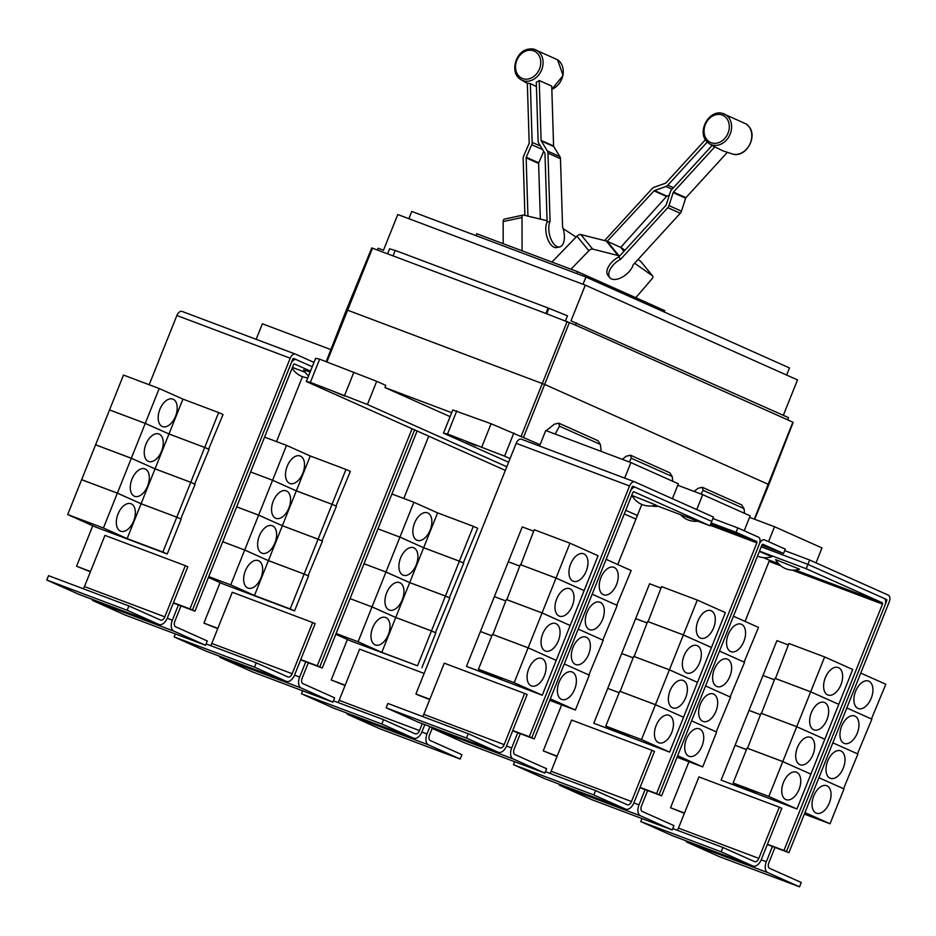 <?xml version="1.0" encoding="UTF-8"?>
<svg xmlns="http://www.w3.org/2000/svg" width="936" height="936" viewBox="0 0 936 936"><rect width="100%" height="100%" fill="white"/><g stroke="black" fill="none" stroke-linecap="round" stroke-linejoin="round"><path stroke-width="1.4" d="M524.92 215.409L523.154 158.488A4.692 3.814 114.1 0 1 523.622 156.136L529.062 143.582A1.17 0.959 -65.9 0 0 529.179 142.997L527.331 83.093A17.246 14.017 -65.9 0 0 530.338 83.538L536.433 86.603M530.338 83.538L532.151 142.354A4.692 3.814 114.1 0 1 531.695 144.706L526.254 157.26A1.17 0.959 -65.9 0 0 526.137 157.845L527.939 216.134M540.341 219.118L538.621 163.426A1.17 0.959 114.1 0 1 538.738 162.841L543.711 151.375M559.693 246.928A14.672 7.348 -102.2 0 0 564.396 236.083A14.672 7.348 -102.2 0 0 562.583 226.992L560.477 158.71A4.692 3.814 -65.9 0 0 559.868 156.581L553.738 146.531A1.17 0.959 114.1 0 1 553.585 146.004L551.737 86.1L539.241 80.519L541.09 140.423A1.17 0.959 -65.9 0 0 541.242 140.95L547.385 151.012A4.692 3.814 114.1 0 1 547.981 153.13L550.087 221.411A14.672 7.348 -102.2 0 0 548.788 229.109A14.672 7.348 -102.2 0 0 559.693 246.928L556.709 247.572A14.672 7.348 -102.2 0 1 545.805 229.753A14.672 7.348 -102.2 0 1 547.115 222.054L550.087 221.411M547.115 222.054L544.998 153.773A1.17 0.959 -65.9 0 0 544.857 153.247L538.715 143.185A4.692 3.814 114.1 0 1 538.118 141.067L536.293 82.251A17.246 14.017 -65.9 0 0 539.241 80.519M746.144 123.95L748.777 126.36C758.172 136.597 745.781 158.219 732.677 154.077A16.661 13.537 -65.9 0 0 749.116 145.606A16.661 13.537 -65.9 0 0 748.66 126.255A16.661 13.537 -65.9 0 0 746.144 123.95L722.533 113.408A16.661 13.537 114.1 0 1 728.489 117.246A16.661 13.537 114.1 0 1 727.693 138.528A16.661 13.537 114.1 0 1 709.078 143.536L713.267 146.156A17.246 14.017 -65.9 0 0 714.765 146.882L673.44 192.091A1.17 0.959 -65.9 0 0 673.148 192.617L668.994 205.604A4.692 3.814 114.1 0 1 667.777 207.71L620.685 259.237A14.672 7.909 -39.3 0 0 613.337 264.876A14.672 7.909 -39.3 0 0 609.781 277.653A14.672 7.909 -39.3 0 0 628.945 271.849A14.672 7.909 -39.3 0 0 633.181 264.818L680.273 213.279A4.692 3.814 -65.9 0 0 681.478 211.185L685.632 198.186A1.17 0.959 114.1 0 1 685.936 197.66L727.237 152.474M714.765 146.882L722.569 150.731L732.677 154.077M609.781 277.653L607.909 275.348A14.672 7.909 -39.3 0 1 611.454 262.583A14.672 7.909 -39.3 0 1 618.813 256.944L665.905 205.405A1.17 0.959 -65.9 0 0 666.21 204.89L670.363 191.892A4.692 3.814 114.1 0 1 671.568 189.797L712.085 145.454M604.305 240.517A14.672 7.909 140.7 0 1 605.054 240.107L652.146 188.581A4.692 3.814 114.1 0 1 654.03 187.294L665.473 183.222A1.17 0.959 -65.9 0 0 665.941 182.906L705.428 139.698M707.265 142.038L667.824 185.199A4.692 3.814 114.1 0 1 665.941 186.486L654.498 190.558A1.17 0.959 -65.9 0 0 654.03 190.874L607.195 241.336A14.906 8.038 140.7 0 0 606.212 240.997L580.811 234.562A3.522 1.895 140.7 0 0 576.974 236.2L551.936 262.045M624.944 250.24L621.551 247.853A14.906 8.038 140.7 0 0 620.708 247.373L666.514 196.455A1.17 0.959 114.1 0 1 666.982 196.127L669.263 195.32M620.194 247.139L607.71 241.558M504.715 219.153A3.522 1.767 77.8 0 0 504.293 219.153A3.522 1.767 77.8 0 0 503.159 221.575L503.194 243.688M522.077 250.801L522.019 217.503A3.522 1.767 -102.2 0 1 523.154 215.069A3.522 1.767 -102.2 0 1 523.587 215.081L545.653 220.393A14.906 7.465 -102.2 0 1 546.565 220.709L547.08 220.931M563.144 228.641L576.131 237.077M618.813 256.944L620.685 259.237M640.949 261.694A3.522 1.895 140.7 0 0 640.797 261.448A3.522 1.895 140.7 0 0 640.587 261.261L638.059 259.471M634.631 263.227L652.462 275.792A3.522 1.895 -39.3 0 1 652.673 275.991A3.522 1.895 -39.3 0 1 651.936 278.916L635.79 297.695M605.054 240.107L605.662 240.856M570.96 269.205L588.861 250.743A3.522 1.895 -39.3 0 1 592.687 249.093L618.099 255.54A14.906 8.038 -39.3 0 1 619.07 255.867L619.585 256.101M475.956 235.615L476.716 233.719L577.617 271.721L664.794 310.658L664.256 312.016M512.647 730.805L517.76 732.724L511.664 747.981A9.383 5.464 110.6 0 0 513.174 758.92L544.869 773.077L546.612 768.725L514.917 754.568A4.692 2.738 -69.4 0 1 514.156 749.092L520.322 733.695M544.869 773.077L464.502 742.81L432.806 728.653A9.383 5.464 110.6 0 1 431.051 726.956M616.543 584.544A14.672 8.541 -69.4 0 1 603.568 594.781A14.672 8.541 -69.4 0 1 600.935 577.57A14.672 8.541 -69.4 0 1 613.911 567.321A14.672 8.541 -69.4 0 1 616.543 584.544M616.765 605.206L631.168 570.527L606.118 559.342M602.597 619.421A14.672 8.541 -69.4 0 1 589.621 629.659A14.672 8.541 -69.4 0 1 586.989 612.448A14.672 8.541 -69.4 0 1 599.964 602.211A14.672 8.541 -69.4 0 1 602.597 619.421M602.807 640.095L617.222 605.417L592.16 594.22M588.65 654.299A14.672 8.541 -69.4 0 1 575.675 664.548A14.672 8.541 -69.4 0 1 573.031 647.326A14.672 8.541 -69.4 0 1 586.006 637.088A14.672 8.541 -69.4 0 1 588.65 654.299M588.861 674.973L603.264 640.294L578.226 629.074M574.692 689.177A14.672 8.541 -69.4 0 1 561.717 699.426A14.672 8.541 -69.4 0 1 559.085 682.204A14.672 8.541 -69.4 0 1 572.06 671.966A14.672 8.541 -69.4 0 1 574.692 689.177M549.713 700.362L575.371 710.026L589.317 675.172L564.279 663.952L589.317 675.172M631.975 495.436L655.925 505.019A20.101 20.101 0 0 1 631.975 495.436M721.153 851.818L722.896 847.466L754.591 861.623A4.692 2.738 110.6 0 0 754.673 861.658A4.692 2.738 110.6 0 0 758.827 858.382L779.302 807.183L781.806 808.306L761.331 859.494A9.383 5.464 -69.4 0 1 753.024 866.046A9.383 5.464 -69.4 0 1 752.848 865.975L721.153 851.818L640.786 821.551L641.979 818.567M672.75 828.571L722.896 847.466M672.832 835.848A9.383 5.464 -69.4 0 1 672.656 835.778A9.383 5.464 -69.4 0 1 672.481 835.708L640.786 821.551M677.173 830.244A4.692 2.738 110.6 0 0 678.46 828.114L698.935 776.927L779.302 807.183M825.306 677.793A14.672 8.541 -69.4 0 1 838.282 667.543A14.672 8.541 -69.4 0 1 840.926 684.766A14.672 8.541 -69.4 0 1 827.95 695.003A14.672 8.541 -69.4 0 1 825.306 677.793M824.628 656.943L852.731 669.497L838.796 704.352L810.693 691.798L774.973 678.343L810.681 691.821L824.628 656.943L788.908 643.488L775.429 678.553M774.388 679.793L762.98 675.5L776.927 640.645L788.334 644.939M811.36 712.67A14.672 8.541 -69.4 0 1 824.335 702.421A14.672 8.541 -69.4 0 1 826.968 719.644A14.672 8.541 -69.4 0 1 813.992 729.881A14.672 8.541 -69.4 0 1 811.36 712.67M774.961 678.378L761.471 713.431M761.015 713.255L796.723 726.71L824.838 739.229L838.785 704.375L810.681 691.821L796.735 726.675L761.015 713.232L747.525 748.309M746.495 749.549L735.076 745.255L749.022 710.401L760.43 714.694L749.034 710.377L762.969 675.523L774.388 679.817M797.413 747.548A14.672 8.541 -69.4 0 1 810.389 737.311A14.672 8.541 -69.4 0 1 813.021 754.521A14.672 8.541 -69.4 0 1 800.046 764.759A14.672 8.541 -69.4 0 1 797.413 747.548M782.777 761.588L768.842 796.442L733.122 782.987L747.057 748.133L782.777 761.588L810.88 774.142L824.827 739.253L796.723 726.71L782.788 761.553L747.068 748.11M783.455 782.426A14.672 8.541 -69.4 0 1 796.431 772.188A14.672 8.541 -69.4 0 1 799.063 789.399A14.672 8.541 -69.4 0 1 786.088 799.648A14.672 8.541 -69.4 0 1 783.455 782.426M733.122 782.987L756.85 793.588L721.13 780.133L735.064 745.278L746.483 749.584M775.605 559.588L799.555 569.17A20.101 20.101 0 0 1 775.605 559.588M759.377 551.398L771.767 556.756A20.101 20.101 0 0 1 757.493 556.089M577.617 271.721L576.857 273.616M466.491 738.071L468.234 733.719L499.929 747.876A4.692 2.738 110.6 0 0 500.011 747.911A4.692 2.738 110.6 0 0 504.165 744.635L524.64 693.436L527.144 694.559L506.668 745.746A9.383 5.464 -69.4 0 1 498.361 752.298A9.383 5.464 -69.4 0 1 498.186 752.228L466.491 738.071L386.123 707.803L387.867 703.451L468.234 733.719M418.17 722.101A9.383 5.464 -69.4 0 1 417.994 722.03A9.383 5.464 -69.4 0 1 417.819 721.96L386.123 707.803M422.51 716.496A4.692 2.738 110.6 0 0 423.797 714.367L444.272 663.179L524.64 693.436M570.644 564.045A14.672 8.541 -69.4 0 1 583.619 553.796A14.672 8.541 -69.4 0 1 586.264 571.019A14.672 8.541 -69.4 0 1 573.288 581.256A14.672 8.541 -69.4 0 1 570.644 564.045M569.965 543.196L598.069 555.75L584.134 590.604L556.031 578.05L569.965 543.196L534.245 529.741L520.767 564.806M556.031 578.05L520.311 564.595M505.779 600.924L494.372 596.63L508.306 561.775L519.726 566.069L508.318 561.752L522.265 526.898L533.672 531.192M556.698 598.923A14.672 8.541 -69.4 0 1 569.673 588.674A14.672 8.541 -69.4 0 1 572.305 605.896A14.672 8.541 -69.4 0 1 559.33 616.134A14.672 8.541 -69.4 0 1 556.698 598.923M556.019 578.074L584.122 590.628L570.176 625.482L542.073 612.928L556.019 578.074L520.299 564.63L506.809 599.683M542.073 612.928L506.364 599.485L492.862 634.561M542.751 633.801A14.672 8.541 -69.4 0 1 555.727 623.563A14.672 8.541 -69.4 0 1 558.359 640.774A14.672 8.541 -69.4 0 1 545.384 651.011A14.672 8.541 -69.4 0 1 542.751 633.801M506.353 599.508L542.061 612.963L528.126 647.806L492.406 634.362L478.46 669.24L502.187 679.84L466.467 666.385L494.36 596.653L505.768 600.947M491.833 635.801L480.425 631.507L491.821 635.837M528.793 668.678A14.672 8.541 -69.4 0 1 541.769 658.441A14.672 8.541 -69.4 0 1 544.413 675.652A14.672 8.541 -69.4 0 1 531.437 685.901A14.672 8.541 -69.4 0 1 528.793 668.678M492.394 634.386L528.115 647.841L514.18 682.695L478.46 669.24M617.233 605.381L592.172 594.196M578.214 629.109L603.264 640.294M575.371 710.026L550.321 698.841M710.003 525.775L633.883 491.774A1.17 0.679 110.6 0 0 632.818 492.582L534.28 738.949L531.777 737.837L630.326 491.47A5.862 3.416 -69.4 0 1 635.509 487.375A5.862 3.416 -69.4 0 1 635.626 487.422L711.746 521.422L710.003 525.775L655.352 505.194M631.39 496.174L632.689 496.665M639.978 787.679L645.091 789.598L638.995 804.855A9.383 5.464 110.6 0 0 640.505 815.794L672.2 829.951L673.932 825.599L642.248 811.442A4.692 2.738 -69.4 0 1 641.488 805.966L647.653 790.569M672.2 829.951L591.833 799.683L560.137 785.526A9.383 5.464 110.6 0 1 558.382 783.83M743.874 641.417A14.672 8.541 -69.4 0 1 730.899 651.655A14.672 8.541 -69.4 0 1 728.267 634.444A14.672 8.541 -69.4 0 1 741.242 624.195A14.672 8.541 -69.4 0 1 743.874 641.417M744.097 662.08L758.499 627.401L733.45 616.216M729.928 676.295A14.672 8.541 -69.4 0 1 716.953 686.533A14.672 8.541 -69.4 0 1 714.32 669.322A14.672 8.541 -69.4 0 1 727.295 659.084A14.672 8.541 -69.4 0 1 729.928 676.295M730.138 696.969L744.553 662.29L719.503 651.07M715.981 711.173A14.672 8.541 -69.4 0 1 703.006 721.422A14.672 8.541 -69.4 0 1 700.362 704.2A14.672 8.541 -69.4 0 1 713.337 693.962A14.672 8.541 -69.4 0 1 715.981 711.173M716.192 731.847L730.595 697.168L705.557 685.948L730.595 697.168M702.023 746.05A14.672 8.541 -69.4 0 1 689.048 756.3A14.672 8.541 -69.4 0 1 686.416 739.077A14.672 8.541 -69.4 0 1 699.391 728.84A14.672 8.541 -69.4 0 1 702.023 746.05M677.044 757.236L702.702 766.9L716.648 732.046L691.599 720.86L716.66 732.022M593.822 794.945L595.565 790.592L627.26 804.749A4.692 2.738 110.6 0 0 627.342 804.784A4.692 2.738 110.6 0 0 631.496 801.508L651.971 750.309L654.475 751.433L634 802.62A9.383 5.464 -69.4 0 1 625.693 809.172A9.383 5.464 -69.4 0 1 625.517 809.102L593.822 794.945L513.454 764.677L514.648 761.693M545.419 771.697L595.565 790.592M545.501 778.974A9.383 5.464 -69.4 0 1 545.325 778.904A9.383 5.464 -69.4 0 1 545.15 778.834L513.454 764.677M549.841 773.37A4.692 2.738 110.6 0 0 551.129 771.241L571.603 720.053L651.971 750.309M697.975 620.919A14.672 8.541 -69.4 0 1 710.95 610.67A14.672 8.541 -69.4 0 1 713.595 627.892A14.672 8.541 -69.4 0 1 700.619 638.13A14.672 8.541 -69.4 0 1 697.975 620.919M697.297 600.07L725.4 612.624L711.465 647.478L683.362 634.924L697.297 600.07L661.577 586.615L648.098 621.679M683.362 634.924L647.642 621.469M647.068 622.92L635.649 618.626L649.596 583.771L661.003 588.065M684.029 655.797A14.672 8.541 -69.4 0 1 697.004 645.548A14.672 8.541 -69.4 0 1 699.637 662.77A14.672 8.541 -69.4 0 1 686.661 673.007A14.672 8.541 -69.4 0 1 684.029 655.797M683.35 634.947L711.454 647.501L697.507 682.356L669.404 669.802L633.695 656.358L669.392 669.837L683.35 634.947L647.63 621.504L634.14 656.557M633.11 657.797L621.703 653.503L635.638 618.649L647.057 622.943M670.082 690.674A14.672 8.541 -69.4 0 1 683.058 680.437A14.672 8.541 -69.4 0 1 685.69 697.648A14.672 8.541 -69.4 0 1 672.715 707.885A14.672 8.541 -69.4 0 1 670.082 690.674M633.684 656.382L620.194 691.435M619.726 691.259L655.446 704.714L683.561 717.233L697.495 682.379L669.392 669.837L655.457 704.679L619.737 691.236L605.791 726.114L629.518 736.714L593.798 723.259L607.745 688.405L619.152 692.71L607.745 688.381L621.691 653.527L633.099 657.821M656.124 725.552A14.672 8.541 -69.4 0 1 669.1 715.315A14.672 8.541 -69.4 0 1 671.732 732.525A14.672 8.541 -69.4 0 1 658.757 742.774A14.672 8.541 -69.4 0 1 656.124 725.552M641.511 739.569L669.603 752.111L683.549 717.268L655.446 704.714L641.511 739.569L605.791 726.114M810.424 773.932L782.788 761.553M810.88 774.142L796.934 808.985L768.842 796.442M721.13 780.133L796.934 808.985M786.439 851.584L884.988 605.218A5.862 3.416 110.6 0 0 884.04 598.373L807.92 564.373L806.177 568.725L882.297 602.737A1.17 0.679 -69.4 0 1 882.484 604.094L783.947 850.461L788.919 852.684L772.422 846.472L766.327 861.728A9.383 5.464 110.6 0 0 767.836 872.668L799.531 886.825L801.263 882.472L769.579 868.315A4.692 2.738 -69.4 0 1 768.819 862.84L774.985 847.443M799.531 886.825L719.164 856.557L687.469 842.4A9.383 5.464 110.6 0 1 685.714 840.703M871.205 698.291A14.672 8.541 -69.4 0 1 858.23 708.529A14.672 8.541 -69.4 0 1 855.598 691.318A14.672 8.541 -69.4 0 1 868.573 681.069A14.672 8.541 -69.4 0 1 871.205 698.291M871.428 718.953L885.83 684.274L860.757 673.078M857.259 733.169A14.672 8.541 -69.4 0 1 844.284 743.406A14.672 8.541 -69.4 0 1 841.651 726.196A14.672 8.541 -69.4 0 1 854.626 715.958A14.672 8.541 -69.4 0 1 857.259 733.169M857.47 753.843L871.872 719.164L846.811 707.932M843.313 768.047A14.672 8.541 -69.4 0 1 830.326 778.296A14.672 8.541 -69.4 0 1 827.693 761.073A14.672 8.541 -69.4 0 1 840.668 750.836A14.672 8.541 -69.4 0 1 843.313 768.047M843.523 788.72L857.926 754.042L832.853 742.845L857.938 754.006M829.355 802.924A14.672 8.541 -69.4 0 1 816.379 813.173A14.672 8.541 -69.4 0 1 813.747 795.951A14.672 8.541 -69.4 0 1 826.722 785.713A14.672 8.541 -69.4 0 1 829.355 802.924M804.352 814.098L830.033 823.774L843.98 788.919L818.906 777.722M763.612 557.669L768.889 560.02A1.17 0.679 -69.4 0 1 769.076 561.389L745.068 621.41M806.177 568.725L759.47 551.14M408.88 218.708L411.781 211.454L585.913 277.021L789.493 367.953L786.649 375.079M542.061 612.963L570.164 625.505L556.23 660.36L528.126 647.806L556.218 660.395L542.272 695.237L514.18 682.695M466.467 666.385L542.272 695.237M418.38 695.12L429.718 699.578M517.76 732.724L534.28 738.949M719.491 651.093L744.553 662.29M702.702 766.9L677.652 755.715M593.798 723.259L669.603 752.111M762.044 544.799L763.858 545.606L761.986 544.904M727.132 529.835L736.07 533.192L727.284 529.448M783.947 850.461L767.426 844.249M688.954 761.717L670.539 807.756L684.38 813.325M684.497 813.021L670.539 807.756M772.422 846.472L767.309 844.553M846.811 707.955L871.872 719.164M843.991 788.896L818.918 777.699M830.033 823.774L804.96 812.577M807.92 564.373L761.214 546.788M635.556 487.387L633.099 486.299A1.17 0.679 110.6 0 0 632.046 487.106L531.777 737.837M585.913 277.021L583.011 284.275M694.138 491.423L697.928 488.37L702.281 487.282L703.1 490.312L701.076 494.044M744.6 513.361L744.003 508.587L741.581 504.832M622.323 459.354L626.114 456.288L630.466 455.2L631.285 458.242L629.261 461.963M672.785 481.291L672.188 476.506L669.767 472.762M546.25 430.7L554.299 424.207L558.78 423.177L559.471 426.161L555.165 434.058M601.24 451.409L600.374 444.425L597.952 440.68M512.764 730.501L529.261 736.714L629.542 485.983A5.862 3.416 -69.4 0 1 634.737 481.888A5.862 3.416 -69.4 0 1 634.842 481.935L713.454 517.046L711.711 521.399M418.404 695.132L415.9 694.021L516.181 443.301A5.862 3.416 -69.4 0 1 521.375 439.206A5.862 3.416 -69.4 0 1 521.481 439.241L634.62 481.853M415.9 694.021L429.835 699.274M531.765 737.825L529.261 736.714M640.095 787.375L656.592 793.588L756.873 542.857A1.17 0.679 -69.4 0 0 756.686 541.488L736.094 532.291L737.837 527.939L758.429 537.135A5.862 3.416 110.6 0 1 759.377 543.98L659.108 794.711L759.388 543.98A5.862 3.416 -69.4 0 1 764.583 539.885A5.862 3.416 -69.4 0 1 764.7 539.932L785.292 549.128L783.549 553.492L762.957 544.296A1.17 0.679 110.6 0 0 761.892 545.103L661.612 795.822L659.108 794.711M561.647 704.855L543.231 750.894L557.049 756.452M645.091 789.598L661.612 795.822M761.81 545.302L783.549 553.492M641.815 504.41L617.76 564.548M557.166 756.148L543.231 750.894M656.592 793.588L659.084 794.699M736.094 532.291L711.149 522.908M737.837 527.939L712.858 518.532M884.11 598.408L886.509 599.485A1.17 0.679 -69.4 0 1 886.708 600.853L885.222 604.562M788.919 852.684L889.2 601.965A5.862 3.416 110.6 0 0 888.252 595.12L809.652 560.02L807.908 564.373M173.312 603.018L178.437 604.948L172.341 620.194A9.383 5.464 110.6 0 0 173.85 631.133L205.534 645.29L207.277 640.938L175.594 626.781A4.692 2.738 -69.4 0 1 174.833 621.305L180.987 605.908M205.534 645.29L125.167 615.034L93.483 600.877A9.383 5.464 110.6 0 1 91.728 599.169M292.441 367.438L305.159 372.271M308.599 375.874A20.101 20.101 0 0 1 303.615 369.837L310.12 372.072M333.508 708.061A9.383 5.464 -69.4 0 1 333.333 708.002A9.383 5.464 -69.4 0 1 333.157 707.92L301.462 693.775L381.829 724.031L383.573 719.679L415.268 733.836A4.692 2.738 110.6 0 0 415.35 733.871A4.692 2.738 110.6 0 0 419.503 730.595L422.276 723.645M333.415 700.795L383.573 719.679M301.462 693.775L302.656 690.791M424.839 724.616L421.996 731.706A9.383 5.464 -69.4 0 1 413.7 738.258A9.383 5.464 -69.4 0 1 413.525 738.188L381.829 724.031M337.837 702.456A4.692 2.738 110.6 0 0 339.136 700.327L359.611 649.139L424.137 673.44M430.162 530.08A14.672 8.541 -69.4 0 1 417.187 540.318A14.672 8.541 -69.4 0 1 414.543 523.107A14.672 8.541 -69.4 0 1 427.518 512.858A14.672 8.541 -69.4 0 1 430.162 530.08M399.929 537.112L413.864 502.258L437.603 512.858L473.312 526.313L459.377 561.167L423.657 547.712L399.929 537.112L377.957 528.84L399.918 537.135L423.645 547.735L437.603 512.858M391.903 493.986L413.864 502.258M416.204 564.958A14.672 8.541 -69.4 0 1 403.229 575.195A14.672 8.541 -69.4 0 1 400.596 557.985A14.672 8.541 -69.4 0 1 413.572 547.735A14.672 8.541 -69.4 0 1 416.204 564.958M409.711 582.59L423.645 547.735L459.365 561.19L445.419 596.045L409.711 582.59L385.971 571.99L399.918 537.135M395.752 617.467L409.699 582.613L445.419 596.068L431.473 630.923L395.752 617.467L372.025 606.867L385.96 572.025L364.01 563.718M402.258 599.836A14.672 8.541 -69.4 0 1 389.282 610.073A14.672 8.541 -69.4 0 1 386.65 592.862A14.672 8.541 -69.4 0 1 399.625 582.625A14.672 8.541 -69.4 0 1 402.258 599.836M363.999 563.741L385.96 572.025L409.699 582.613M381.806 652.357L395.741 617.503L431.461 630.946L417.526 665.8L381.806 652.357L358.079 641.757L372.013 606.902L350.064 598.595M388.311 634.713A14.672 8.541 -69.4 0 1 375.324 644.962A14.672 8.541 -69.4 0 1 372.692 627.74A14.672 8.541 -69.4 0 1 385.667 617.503A14.672 8.541 -69.4 0 1 388.311 634.713M350.052 598.63L372.013 606.902L395.741 617.503M358.079 641.757L336.106 633.485M377.419 250.006L378.121 248.227L383.479 250.24L397.777 214.519L585.293 285.141L797.495 379.922L783.327 415.327M585.293 285.141L571.007 320.861L788.557 417.655L787.691 419.843L575.043 324.886L787.691 419.843M576.365 322.885L575.488 325.061M393.061 255.879L546.25 313.583L393.061 255.879L395.249 250.439L548.122 308.002L567.462 315.771L565.449 320.814M387.621 253.855L389.645 248.8L395.203 250.52M677.758 485.257L702.714 494.653L696.735 509.582M702.714 494.653L750.169 515.853L744.202 530.782M809.652 560.02L784.696 550.614M749.572 517.339L774.528 526.734L768.55 541.663M774.528 526.734L821.983 547.934L816.016 562.864M539.545 446.039L545.746 430.513L630.899 462.583L624.686 478.109M630.899 462.583L678.354 483.783L672.387 498.701M127.167 610.284L128.911 605.931L160.606 620.088A4.692 2.738 110.6 0 0 160.688 620.123A4.692 2.738 110.6 0 0 164.841 616.847L185.316 565.66L187.808 566.771L167.345 617.959A9.383 5.464 -69.4 0 1 159.038 624.511A9.383 5.464 -69.4 0 1 158.863 624.441L127.167 610.284L46.8 580.027L48.543 575.663L128.911 605.931M78.846 594.313A9.383 5.464 -69.4 0 1 78.671 594.255A9.383 5.464 -69.4 0 1 78.495 594.173L46.8 580.027M83.175 588.709A4.692 2.738 110.6 0 0 84.474 586.579L104.949 535.392L185.316 565.66M175.5 416.333A14.672 8.541 -69.4 0 1 162.525 426.57A14.672 8.541 -69.4 0 1 159.88 409.36A14.672 8.541 -69.4 0 1 172.856 399.11A14.672 8.541 -69.4 0 1 175.5 416.333M155.048 468.842L168.983 433.988L204.703 447.443L190.768 482.297L155.048 468.842L131.321 458.242L159.202 388.51L182.941 399.11L218.65 412.565L204.715 447.42L168.995 433.965L145.267 423.365L109.547 409.909L123.493 375.055L159.202 388.51M168.995 433.965L182.941 399.11M161.542 451.21A14.672 8.541 -69.4 0 1 148.567 461.448A14.672 8.541 -69.4 0 1 145.934 444.237A14.672 8.541 -69.4 0 1 158.909 433.988A14.672 8.541 -69.4 0 1 161.542 451.21M131.321 458.242L95.601 444.799L109.535 409.945L145.255 423.388L168.983 433.988M147.595 486.088A14.672 8.541 -69.4 0 1 134.62 496.326A14.672 8.541 -69.4 0 1 131.988 479.115A14.672 8.541 -69.4 0 1 144.963 468.877A14.672 8.541 -69.4 0 1 147.595 486.088M117.363 493.12L131.309 458.277L155.037 468.866L190.757 482.321L176.81 517.175L141.09 503.72L117.363 493.12L81.643 479.677L95.589 444.822L131.309 458.277M127.144 538.61L103.416 528.009L117.351 493.155L141.079 503.755L176.799 517.198L162.864 552.053L127.144 538.61L155.037 468.866M133.649 520.966A14.672 8.541 -69.4 0 1 120.674 531.215A14.672 8.541 -69.4 0 1 118.03 513.993A14.672 8.541 -69.4 0 1 131.005 503.755A14.672 8.541 -69.4 0 1 133.649 520.966M103.416 528.009L67.696 514.554L81.631 479.7L117.351 493.155M310.495 371.112L294.547 363.987A1.17 0.679 110.6 0 0 293.494 364.806L194.957 611.161L192.453 610.05L290.991 363.683A5.862 3.416 -69.4 0 1 296.185 359.588A5.862 3.416 -69.4 0 1 296.291 359.635L312.238 366.76M429.952 726.535L426.991 733.941A9.383 5.464 110.6 0 0 428.512 744.88L460.196 759.037L461.939 754.685L430.244 740.528A4.692 2.738 -69.4 0 1 429.495 735.053L432.198 728.302M460.196 759.037L379.829 728.77L348.145 714.624A9.383 5.464 110.6 0 1 346.39 712.916M473.312 526.313L477.688 528.267L463.285 562.934M459.365 561.19L463.741 563.144L459.377 561.167M463.741 563.144L449.327 597.823M449.795 597.999L445.419 596.045L449.783 598.022L435.38 632.701M435.848 632.876L431.473 630.923M335.778 634.292L350.462 640.856L417.526 665.8M431.461 630.946L435.837 632.9L421.89 667.754M545.945 313.443L548.122 308.002M546.718 313.759L548.882 308.342M393.377 256.019L371.779 247.911L346.425 309.746L545.056 384.602L768.877 484.602L793.166 422.335L787.246 419.667M575.043 324.886L546.25 313.583M90.511 571.486L76.576 566.233L90.394 571.791M178.437 604.948L194.957 611.161M218.65 412.565L223.025 414.519L208.623 449.186M209.091 449.362L204.715 447.42M204.703 447.443L209.079 449.397L194.665 484.076M195.133 484.251L190.768 482.297M190.757 482.321L195.121 484.275L180.718 518.953M181.186 519.129L176.81 517.175L181.174 519.152L167.228 554.007L95.8 527.108L67.696 514.554M167.228 554.007L162.864 552.053M428.723 436.176L403.814 498.467M347.408 639.487L331.215 679.969L345.056 685.538M345.173 685.234L331.215 679.969M768.877 484.602L754.673 519.258M475.874 445.594L466.444 441.663L475.874 445.594M540.084 444.682L491.096 423.739L452.778 409.956L443.5 433.157L447.525 434.023L456.803 410.822M447.525 434.023L504.586 456.16L513.864 432.959M504.586 456.16L510.061 458.605M625.739 510.284L637.393 515.479M481.818 446.928L491.096 423.739M635.942 519.117L624.289 513.911M508.611 462.244L443.5 433.157M296.221 359.599L293.775 358.511A1.17 0.679 110.6 0 0 292.711 359.319L192.453 610.05M192.43 610.038L189.938 608.927L290.219 358.207A5.862 3.416 -69.4 0 1 295.402 354.112A5.862 3.416 -69.4 0 1 295.519 354.147L313.981 362.396M173.441 602.714L189.938 608.927M76.576 566.233L92.769 525.751M149.175 384.731L176.857 315.514A5.862 3.416 -69.4 0 1 182.052 311.419A5.862 3.416 -69.4 0 1 182.157 311.466L295.296 354.065M505.346 470.399L306.341 381.514L310.366 382.368L367.427 404.504L376.705 381.315L385.772 385.363L384.907 387.539L450.099 416.66M384.907 387.539L451.69 412.694M254.498 667.157L256.242 662.805L287.937 676.962A4.692 2.738 110.6 0 0 288.019 676.997A4.692 2.738 110.6 0 0 292.172 673.721L312.647 622.534L315.139 623.645L294.664 674.833A9.383 5.464 -69.4 0 1 286.369 681.385A9.383 5.464 -69.4 0 1 286.194 681.314L254.498 667.157L174.131 636.901L175.324 633.918M206.084 643.921L256.242 662.805M206.177 651.187A9.383 5.464 -69.4 0 1 206.002 651.128A9.383 5.464 -69.4 0 1 205.826 651.047L174.131 636.901M210.506 645.583A4.692 2.738 110.6 0 0 211.805 643.453L232.28 592.266L312.647 622.534M302.831 473.206A14.672 8.541 -69.4 0 1 289.856 483.444A14.672 8.541 -69.4 0 1 287.212 466.233A14.672 8.541 -69.4 0 1 300.187 455.984A14.672 8.541 -69.4 0 1 302.831 473.206M272.598 480.238L286.533 445.384L310.272 455.984L345.981 469.439L332.046 504.293L296.326 490.838L272.598 480.238L250.626 471.966L272.587 480.262L296.314 490.862L332.034 504.317L318.1 539.171L282.379 525.716L258.64 515.116L272.587 480.262M296.326 490.838L310.272 455.984M264.572 437.112L286.533 445.384M288.873 508.084A14.672 8.541 -69.4 0 1 275.898 518.322A14.672 8.541 -69.4 0 1 273.265 501.111A14.672 8.541 -69.4 0 1 286.24 490.862A14.672 8.541 -69.4 0 1 288.873 508.084M254.475 595.483L230.747 584.883L244.682 550.029L268.41 560.629L304.13 574.072L290.195 608.927L254.475 595.483L268.41 560.629L244.694 549.994L258.64 515.151L282.368 525.74L318.088 539.194L304.141 574.049L268.421 560.594L296.314 490.862M258.64 515.116L236.679 506.844M274.927 542.962A14.672 8.541 -69.4 0 1 261.951 553.199A14.672 8.541 -69.4 0 1 259.319 535.989A14.672 8.541 -69.4 0 1 272.294 525.751A14.672 8.541 -69.4 0 1 274.927 542.962M236.668 506.879L258.64 515.151M222.721 541.757L244.682 550.029L222.733 541.722M260.98 577.84A14.672 8.541 -69.4 0 1 248.005 588.089A14.672 8.541 -69.4 0 1 245.361 570.866A14.672 8.541 -69.4 0 1 258.336 560.629A14.672 8.541 -69.4 0 1 260.98 577.84M230.747 584.883L208.775 576.611M256.16 339.323L262.373 323.797L330.888 349.596M335.053 392.079L344.483 396.01L335.053 392.079M376.705 381.315L319.644 359.167L315.619 358.312L306.341 381.514M344.659 395.284L353.937 372.083M310.366 382.368L319.644 359.167M367.427 404.504L506.797 466.76M300.643 659.892L305.768 661.822L299.66 677.067A9.383 5.464 110.6 0 0 301.181 688.007L332.865 702.164L334.608 697.811L302.925 683.654A4.692 2.738 -69.4 0 1 302.164 678.179L308.318 662.782M332.865 702.164L252.498 671.908L220.814 657.751A9.383 5.464 110.6 0 1 219.059 656.042M345.981 469.439L350.356 471.393L335.954 506.06M332.034 504.317L336.41 506.271L332.046 504.293M336.41 506.271L321.996 540.949M318.088 539.194L322.452 541.148L318.1 539.171M322.452 541.148L308.049 575.827M308.517 576.003L304.141 574.049L308.506 576.026L294.559 610.88L223.131 583.982L208.447 577.418M294.559 610.88L290.195 608.927M220.1 582.625L203.908 623.107L217.725 628.664M302.48 376.646L276.506 441.605M412.086 428.735L317.269 665.8L300.772 659.587M217.842 628.36L203.908 623.107M317.269 665.8L319.784 666.923L414.601 429.87L319.761 666.912L322.288 668.035L417.105 430.981M305.768 661.822L322.288 668.035M527.693 50.474A14.906 12.121 114.1 0 1 540.751 61.975A14.906 12.121 114.1 0 1 528.571 78.928A14.906 12.121 114.1 0 1 515.525 67.427A14.906 12.121 114.1 0 1 527.693 50.474M726.488 118.123A14.906 12.121 114.1 0 1 724.628 138.587A14.906 12.121 114.1 0 1 706.867 139.604A14.906 12.121 114.1 0 1 708.739 119.141A14.906 12.121 114.1 0 1 726.488 118.123M529.472 80.976A16.661 13.537 114.1 0 1 520.533 79.384C509.617 72.891 515.35 51.234 528.267 49.175L534 49.245A16.661 13.537 114.1 0 1 542.892 65.239A16.661 13.537 114.1 0 1 529.472 80.976M551.83 89.318A16.661 13.537 -65.9 0 0 562.899 75.231A16.661 13.537 -65.9 0 0 557.599 59.787L563.074 75.488L551.83 89.411M528.489 49.187A16.661 13.537 114.1 0 1 534 49.245L557.599 59.787M722.533 113.408C709.441 109.278 697.039 130.9 706.446 141.137L709.078 143.536A16.661 13.537 114.1 0 1 706.563 141.242M532.151 142.354L540.47 146.063M531.695 144.706L542.623 149.584M526.254 157.26L538.738 162.841M526.137 157.845L538.621 163.426M560.477 158.71L547.981 153.13M559.868 156.581L547.385 151.012M553.738 146.531L541.242 140.95M553.585 146.004L541.09 140.423M680.273 213.279L667.777 207.71M681.478 211.185L668.994 205.604M685.632 198.186L673.148 192.617M685.936 197.66L673.44 192.091M667.824 185.199L673.464 187.726M665.941 186.486L672.083 189.224M654.498 190.558L666.982 196.127M654.03 190.874L666.514 196.455M522.019 217.503L503.159 221.575M652.462 275.792L640.587 261.261M624.183 251.07L621.551 247.853M623.938 251.328L620.708 247.373M619.07 255.867L607.195 241.336M618.099 255.54L606.212 240.997M592.687 249.093L580.811 234.562M588.861 250.743L576.974 236.2M513.174 758.92L432.806 728.653M672.481 835.708L752.848 865.975M678.46 828.114L758.827 858.382M417.819 721.96L498.186 752.228M423.797 714.367L504.165 744.635M511.664 747.981L506.54 746.05M640.505 815.794L560.137 785.526M545.15 778.834L625.517 809.102M551.129 771.241L631.496 801.508M638.995 804.855L633.871 802.924M767.836 872.668L687.469 842.4M766.327 861.728L761.202 859.798M882.297 602.737L795.506 570.047M778.471 563.636L768.889 560.02M882.484 604.094L792.312 570.141M780.799 565.812L769.076 561.389M703.1 490.312L744.003 508.587M631.285 458.242L672.188 476.506M559.471 426.161L600.374 444.425M516.181 443.301L629.542 485.983M756.873 542.857L710.202 525.283M756.686 541.488L710.646 524.16M886.708 600.853L885.503 600.397M886.509 599.485L884.625 598.771M173.85 631.133L93.483 600.877M333.157 707.92L413.525 738.188M339.136 700.327L419.503 730.595M172.341 620.194L167.216 618.263M78.495 594.173L158.863 624.441M84.474 586.579L164.841 616.847M428.512 744.88L348.145 714.624M426.991 733.941L421.879 732.01M523.54 437.287L569.427 322.382M754.311 519.117L792.862 422.183M521.188 436.235L567.146 321.457M176.857 315.514L290.219 358.207M326.921 361.904L372.481 248.145M205.826 651.047L286.194 681.314M211.805 643.453L292.172 673.721M301.181 688.007L220.814 657.751M299.66 677.067L294.547 675.137M527.342 83.444L520.533 79.384M523.154 215.069L504.293 219.153M652.673 275.991L640.797 261.448M417.994 722.03L498.361 752.298M545.325 778.904L625.693 809.172M672.656 835.778L753.024 866.046M680.495 514.66A20.101 20.101 0 0 0 697.811 521.188M651.561 505.931A20.101 20.101 0 0 0 658.067 506.224M702.409 487.34L741.71 504.89M630.595 455.259L669.895 472.809M558.78 423.177L598.081 440.739M521.375 439.206L634.737 481.888M292.161 368.14A20.101 20.101 0 0 0 307.827 377.805M78.671 594.255L159.038 624.511M333.333 708.002L413.7 738.258M182.052 311.419L295.402 354.112M326.196 361.635L346.425 309.746M206.002 651.128L286.369 681.385"/></g></svg>
